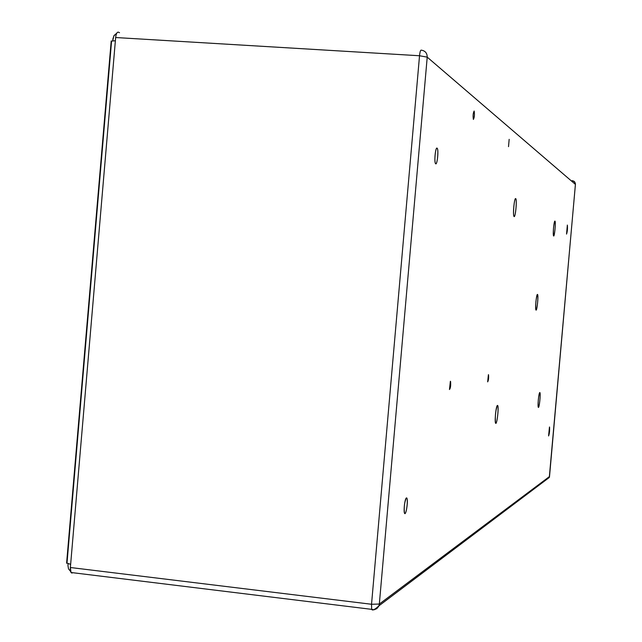 <?xml version="1.0" encoding="UTF-8"?>
<svg xmlns="http://www.w3.org/2000/svg" width="642" height="642" viewBox="0 0 642 642"><rect width="100%" height="100%" fill="white"/><g stroke="black" fill="none" stroke-linecap="round" stroke-linejoin="round"><path stroke-width="0.96" d="M546.374 479.67L549.295 477.471L549.512 476.524L379.334 604.042L371.533 604.266L70.371 567.512L71.029 572.495L72.209 573.017C70.805 573.154 70.187 571.316 70.371 567.512L115.648 37.525C116.122 33.705 117.045 31.923 118.425 32.18L119.532 32.702L118.425 32.18C117.045 31.923 116.122 33.705 115.648 37.525L419.531 55.75L115.648 37.525L70.371 567.512L371.533 604.266L419.531 55.75C419.956 51.793 420.55 49.924 421.304 50.148C420.55 49.924 419.956 51.793 419.531 55.75L427.219 57.146C427.179 53.117 425.205 50.782 421.304 50.148C425.205 50.782 427.179 53.117 427.219 57.146L419.531 55.75L371.533 604.266L379.334 604.042L549.512 476.524L575.409 184.39L427.219 57.146L379.334 604.042L427.219 57.146L575.409 184.39L575.312 183.211L574.02 181.285L572.199 180.611L574.598 181.822L575.409 184.39L549.52 476.46M515.695 198.611C517.147 199.357 515.558 217.317 514.114 216.523C512.637 215.913 514.25 197.672 515.695 198.611L515.662 198.595C514.362 197.616 512.717 214.163 513.913 216.266C515.261 219.676 517.324 199.197 515.695 198.611L515.205 199.028L515.695 198.611M509.162 139.33L508.512 146.657L509.162 139.33M474.141 111.018C474.695 114.461 474.446 117.261 473.403 119.436C472.841 115.993 473.09 113.185 474.141 111.018C473.098 113.056 472.841 115.849 473.371 119.404C474.43 117.51 474.695 114.717 474.165 111.042L474.141 111.018M488.41 374.663L487.655 381.886C488.498 380.465 488.787 378.082 488.522 374.735L488.41 374.663M450.379 381.276L449.464 389.525C450.54 388.193 450.909 385.497 450.564 381.412L450.379 381.276M549.472 426.994L548.581 435.95C549.424 433.815 549.753 430.838 549.56 427.034L549.472 426.994M567.359 225.085L566.541 234.097C567.367 231.722 567.648 228.729 567.384 225.109L567.311 225.085M437.074 148.133C438.775 149.064 437.395 164.769 435.701 163.782C433.984 162.956 435.38 147.034 437.074 148.133C435.493 146.761 433.984 161.953 435.541 163.63C437.106 166.198 438.879 150.059 437.226 148.27L436.833 148.117M406.41 497.935C408.272 496.948 406.9 512.573 405.038 513.512C403.152 514.619 404.54 498.77 406.41 497.935C404.468 501.964 403.818 507.011 404.468 513.078C405.744 516.874 408.36 501.394 406.964 498.361L406.41 497.935M497.446 405.431C499.003 404.877 497.422 422.789 495.865 423.295C494.276 423.993 495.881 405.8 497.446 405.431C495.632 410.013 494.982 415.839 495.488 422.909C496.715 426.93 499.203 406.45 497.614 405.471L497.237 405.6M537.458 294.421C538.606 294.542 537.218 310.247 536.078 310.07C534.906 310.046 536.319 294.132 537.458 294.421C535.982 298.458 535.46 303.61 535.901 309.869C536.897 312.59 538.742 294.798 537.498 294.429L537.21 294.63M554.945 221.105C555.94 221.602 554.624 236.505 553.629 235.951C552.618 235.542 553.95 220.447 554.945 221.105L554.929 221.097C553.573 224.965 553.107 229.868 553.524 235.823C554.439 238.078 556.044 221.426 554.945 221.105L554.68 221.305M539.77 392.543C540.845 392.15 539.529 407.02 538.453 407.357C537.362 407.847 538.694 392.784 539.77 392.543C538.413 396.612 537.908 401.491 538.253 407.172C539.111 409.757 540.949 393.056 539.858 392.559L539.77 392.543M575.401 184.447L574.799 182.087M372.32 609.82L371.686 609.354L371.533 604.266L371.686 609.354L374.101 609.788L376.806 608.64L378.692 606.369L379.334 604.042L378.932 605.815L549.295 477.471L575.425 184.415M112.944 38.713L114.124 35.446L116.724 33.24L113.851 35.864L112.775 40.679L112.944 38.713M115.375 40.735L111.194 41.152L115.375 40.735M66.624 562.994L70.644 564.334L66.624 562.994M70.596 571.46L68.509 568.86L67.948 565.53L68.509 568.86L70.596 571.46M68.084 563.885L67.948 565.53L68.084 563.885M67.025 562.777L111.556 41.393M515.662 198.595L515.237 198.964M437.226 148.27L436.664 148.23M406.964 498.361L406.081 498.264M497.614 405.471L497.052 405.929M71.029 572.495L371.686 609.354C372.392 610.831 374.808 609.651 378.932 605.815M549.528 476.5L549.295 477.471M111.21 40.952L66.599 563.243"/></g></svg>
